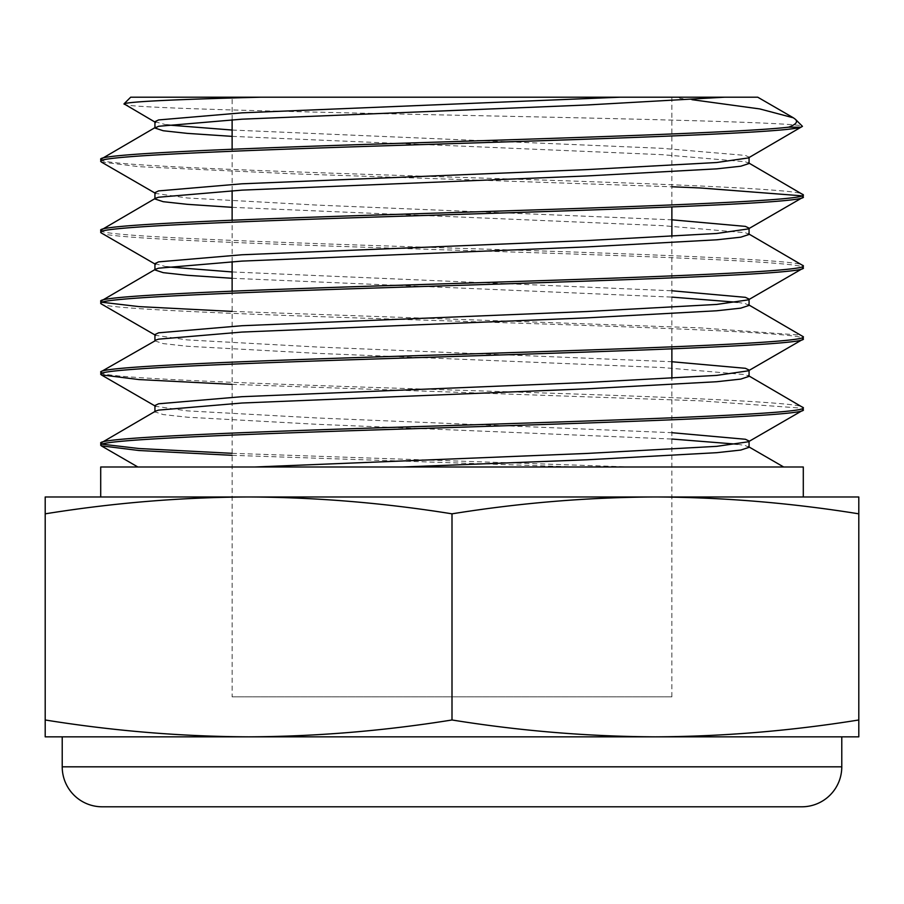 <?xml version="1.0" encoding="UTF-8"?>
<svg xmlns="http://www.w3.org/2000/svg" width="904" height="904" viewBox="0 0 904 904"><rect width="100%" height="100%" fill="white"/><g stroke="black" fill="none" stroke-linecap="round" stroke-linejoin="round"><path stroke-width="0.68" stroke-dasharray="4.52 3.39" d="M232.125 696.86L671.875 696.86L232.125 696.86L232.125 291.201M232.125 261.629L232.125 220.237M232.125 190.665L232.125 149.284M232.125 119.701L232.125 97.203L620.167 97.203L232.125 97.203M671.875 97.203L620.438 97.203L671.875 97.203L671.875 206.959M671.875 696.86L671.875 378.392M671.875 348.876L671.875 236.475M45.2 513.834L45.2 496.974L248.6 496.974C180.8 497.302 113 502.918 45.2 513.834L45.2 736.839L248.6 736.839C316.4 736.511 384.2 730.895 452 719.979C519.8 730.895 587.6 736.511 655.4 736.839L248.6 736.839L858.8 736.839L858.8 513.834C791 502.918 723.2 497.302 655.4 496.974L858.8 496.974L858.8 513.834M724.59 97.203L130.684 97.203M679.209 97.203L680.045 98.389L691.944 99.666M124.029 103.847C115.407 107.779 279.788 111.52 460.825 115.316C642.258 119.012 803.385 122.763 802.458 126.345M655.445 496.974L248.555 496.974M248.6 496.974L655.4 496.974C587.6 497.302 519.8 502.918 452 513.834C384.2 502.918 316.4 497.302 248.6 496.974L655.4 496.974M100.706 159.341C94.242 165.929 302.433 172.348 506.952 178.879C673.277 184.167 806.899 189.591 803.294 194.823M101.259 161.985L138.99 166.686L292.512 173.783L671.875 186.766M801.927 195.829L803.294 196.823M100.706 230.305C94.242 236.882 302.433 243.312 506.952 249.832C673.277 255.12 806.899 260.544 803.294 265.776M100.706 232.294C94.242 238.882 302.433 245.312 506.952 251.832C673.277 257.12 806.899 262.544 803.294 267.776M100.706 301.258L102.073 302.264M232.125 311.405L700.408 327.892L798.978 334.988L802.763 336.118M100.706 303.258C94.242 309.846 302.433 316.264 506.952 322.796C673.277 328.084 806.899 333.508 803.294 338.74M100.706 372.222C94.242 378.799 302.433 385.228 506.952 391.76C673.277 397.048 806.899 402.472 803.294 407.704M232.125 384.358L700.408 400.845L798.978 407.941L803.294 409.693M154.934 121.69L166.551 124.899M232.125 130.04L662.056 148.324L745.404 155.42L749.066 157.172L748.41 157.929M154.934 192.654L155.59 193.411L187.32 197.999L317.134 205.095L671.875 219.808M154.934 263.618L166.551 266.827M232.125 271.957L671.875 290.772M749.066 299.088L748.41 299.846M154.934 334.57L155.59 335.327L187.32 339.915L317.134 347.012L671.875 361.736M154.934 405.534L155.59 406.291L187.32 410.879L317.134 417.976L671.875 432.688M749.066 441.389L748.41 441.773M232.125 136.368L662.056 154.663L745.404 161.76L749.066 163.511M232.125 207.332L662.056 225.616L745.404 232.712L749.066 234.464M232.125 278.285L671.875 297.111M737.449 302.298L745.404 303.676L749.066 305.428M154.934 340.91L163.217 343.61L187.32 346.255L317.134 353.351L662.056 367.532L745.404 374.629L749.066 376.38M155.567 411.128L154.934 411.862L163.217 414.574L187.32 417.207L317.134 424.304L671.875 439.028M737.449 444.226L745.404 445.593L749.066 447.344M402.574 466.995L137.86 466.995M232.125 455.322L575.882 466.995L254.725 466.995M678.588 97.203L680.045 98.389M100.706 443.175L102.073 444.18M232.125 453.322L631.037 466.995L783.666 466.995M62.218 736.839L841.782 736.839M631.037 466.995L803.294 466.995M100.706 466.995L575.882 466.995M45.2 719.979C113 730.895 180.8 736.511 248.6 736.839M452 719.979L452 513.834M655.4 736.839C723.2 736.511 791 730.895 858.8 719.979M841.782 766.818L62.218 766.818M154.934 405.907L155.59 406.291M154.934 334.955L155.59 335.327M154.934 263.991L155.59 264.375M154.934 193.027L155.59 193.411M154.934 122.074L155.59 122.447M748.433 162.776L749.066 163.138M748.433 233.729L749.066 234.102M748.433 304.693L749.066 305.055M748.433 375.646L749.066 376.019M748.433 446.61L749.066 446.971"/><path stroke-width="1.36" d="M232.125 291.201L232.125 261.629M232.125 220.237L232.125 190.665M232.125 149.284L232.125 119.701M154.934 128.029L158.595 126.277L241.944 119.181L586.865 104.988L724.59 97.203L757.744 97.203L620.167 97.203L241.944 112.842L158.595 119.938L154.934 121.69L154.934 128.029L163.217 130.741L187.32 133.374L232.125 136.368M671.875 378.392L671.875 348.876M671.875 236.475L671.875 206.959M62.218 766.818L841.782 766.818L841.782 736.839L62.218 736.839L62.218 766.818A39.979 39.979 0 0 0 102.197 806.797L801.803 806.797L102.197 806.797M841.782 766.818A39.979 39.979 0 0 1 801.803 806.797M124.029 103.847L130.684 97.203L260.589 97.203C174.269 99.44 128.752 101.655 124.029 103.847L155.59 122.447M795.43 119.317L802.458 126.345L800.933 127.181L788.57 127.181C795.802 124.582 798.085 121.961 795.43 119.317L793.362 117.802L759.823 108.943L691.944 99.666M748.433 375.646L803.294 407.704C809.758 414.281 601.567 420.71 397.048 427.23C230.723 432.519 97.101 437.943 100.706 443.175L101.259 445.819L138.99 450.52L232.125 455.322M671.875 361.736L745.404 368.301L749.066 370.052L749.066 376.38L740.783 379.092L716.68 381.725L586.865 388.822L241.944 403.014L158.595 410.111L155.567 411.128L100.706 443.175M803.294 407.704L802.741 410.337L748.41 441.773L716.68 446.35L586.865 453.446L254.725 466.995M803.294 409.693C809.758 416.281 601.567 422.71 397.048 429.231C230.723 434.519 97.101 439.943 100.706 445.175M803.294 496.974L803.294 466.995L100.706 466.995L100.706 496.974M248.555 496.974L248.6 496.974C316.4 497.302 384.2 502.918 452 513.834C519.8 502.918 587.6 497.302 655.4 496.974L655.445 496.974M788.57 127.181C743.483 132.515 565.113 138.018 397.048 143.397C230.723 148.685 97.101 154.109 100.706 159.341L101.259 161.985L155.59 193.411M155.567 127.294L100.706 159.341M800.933 127.181C783.768 133.284 586.786 139.318 397.048 145.397C230.723 150.685 97.101 156.109 100.706 161.341M748.433 162.776L803.294 194.823C809.758 201.4 601.567 207.83 397.048 214.361C230.723 219.649 97.101 225.073 100.706 230.305L101.259 232.938L155.59 264.375M749.066 157.172L749.066 163.511L740.783 166.212L716.68 168.856L586.865 175.952L241.944 190.134L158.595 197.23L155.567 198.247L100.706 230.305M803.294 194.823L802.741 197.456L748.41 228.893L716.68 233.481L586.865 240.577L241.944 254.77L158.595 261.866L154.934 263.618L154.934 269.946L163.217 272.658L187.32 275.291L232.125 278.285M803.294 196.823C809.758 203.4 601.567 209.83 397.048 216.35C230.723 221.649 97.101 227.073 100.706 232.294M748.433 233.729L803.294 265.776C809.758 272.364 601.567 278.794 397.048 285.314C230.723 290.602 97.101 296.026 100.706 301.258L101.259 303.902L155.59 335.327M671.875 219.808L745.404 226.384L749.066 228.136L749.066 234.464L740.783 237.176L716.68 239.809L586.865 246.905L241.944 261.098L158.595 268.194L155.567 269.211L100.706 301.258M803.294 265.776L802.741 268.42L748.41 299.846L716.68 304.433L586.865 311.53L241.944 325.722L158.595 332.819L154.934 334.57L154.934 340.91L101.237 371.601L101.259 374.855L138.99 379.567L232.125 384.358M803.294 267.776C809.758 274.364 601.567 280.794 397.048 287.314C230.723 292.602 97.101 298.026 100.706 303.258M748.433 304.693L803.294 336.74C809.758 343.328 601.567 349.746 397.048 356.278C230.723 361.566 97.101 366.99 100.706 372.222M803.294 336.74L802.741 339.384L748.41 370.809L716.68 375.397L586.865 382.494L241.944 396.686L158.595 403.783L154.934 405.534L154.934 411.862M803.294 338.74C809.758 345.328 601.567 351.746 397.048 358.278C230.723 363.566 97.101 368.99 100.706 374.222M671.875 186.766L700.408 187.975L801.927 195.829M102.073 302.264L138.99 306.603L232.125 311.405M166.551 124.899L232.125 130.04M802.458 126.345L748.41 157.929L716.68 162.517L586.865 169.613L241.944 183.806L158.595 190.902L154.934 192.654L154.934 198.982L163.217 201.694L187.32 204.327L232.125 207.332M749.066 228.136L748.41 228.893M166.551 266.827L232.125 271.957M671.875 290.772L745.404 297.337L749.066 299.088L749.066 305.428L740.783 308.14L716.68 310.773L586.865 317.869L241.944 332.062L158.595 339.158L155.567 340.175M749.066 370.052L748.41 370.809M671.875 432.688L745.404 439.265L749.066 441.016L749.066 447.344L740.783 450.056L716.68 452.689L586.865 459.786L402.574 466.995L631.037 466.995M155.567 198.247L154.934 198.982M155.567 269.211L154.934 269.946M671.875 297.111L737.449 302.298M671.875 439.028L737.449 444.226M620.167 97.203L260.589 97.203M102.073 444.18L138.99 448.52L232.125 453.322M655.4 736.839C723.2 736.511 791 730.895 858.8 719.979L858.8 736.839L655.4 736.839C587.6 736.511 519.8 730.895 452 719.979L452 513.834M45.2 719.979L45.2 736.839L248.6 736.839C180.8 736.511 113 730.895 45.2 719.979L45.2 513.834C113 502.918 180.8 497.302 248.6 496.974L45.2 496.974L45.2 513.834M655.4 496.974C723.2 497.302 791 502.918 858.8 513.834L858.8 496.974L248.6 496.974M858.8 719.979L858.8 513.834M452 719.979C384.2 730.895 316.4 736.511 248.6 736.839M101.259 445.819L137.86 466.995M101.259 374.855L155.59 406.291M748.433 446.61L783.666 466.995M757.744 97.203L793.362 117.802"/></g></svg>
